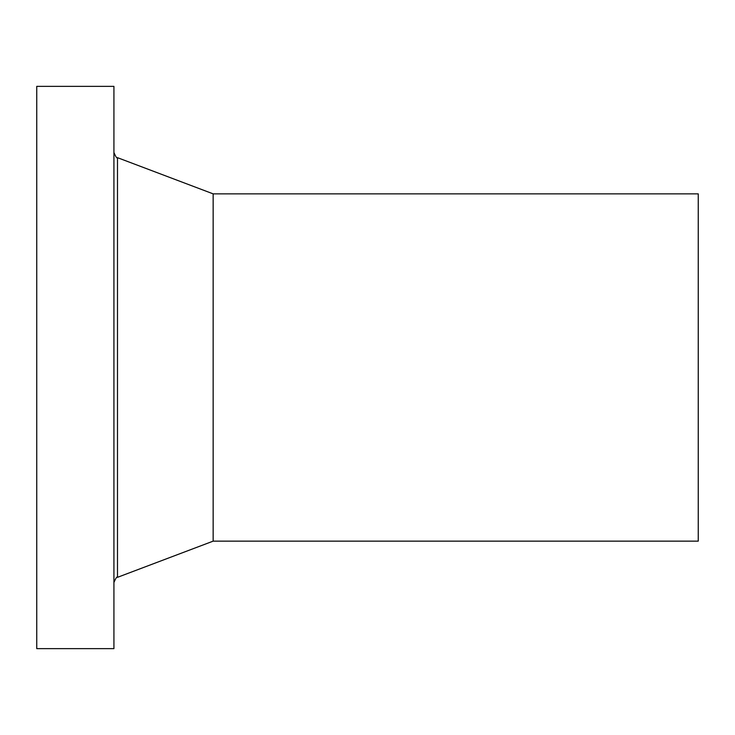 <?xml version="1.0" encoding="UTF-8"?>
<svg xmlns="http://www.w3.org/2000/svg" width="735" height="735" viewBox="0 0 735 735"><rect width="100%" height="100%" fill="white"/><g stroke="black" fill="none" stroke-linecap="round" stroke-linejoin="round"><path stroke-width="1.1" d="M113.925 648.637L113.925 86.362L36.75 86.362L36.75 648.637L113.925 648.637M213.15 193.856L698.25 193.856L698.25 541.144L213.15 541.144L213.15 193.856L117.49 157.667C117.03 158.705 115.836 156.987 113.925 152.512M213.15 541.144L117.49 577.333L117.49 157.667M117.49 577.333C117.03 576.295 115.836 578.013 113.925 582.487"/></g></svg>
